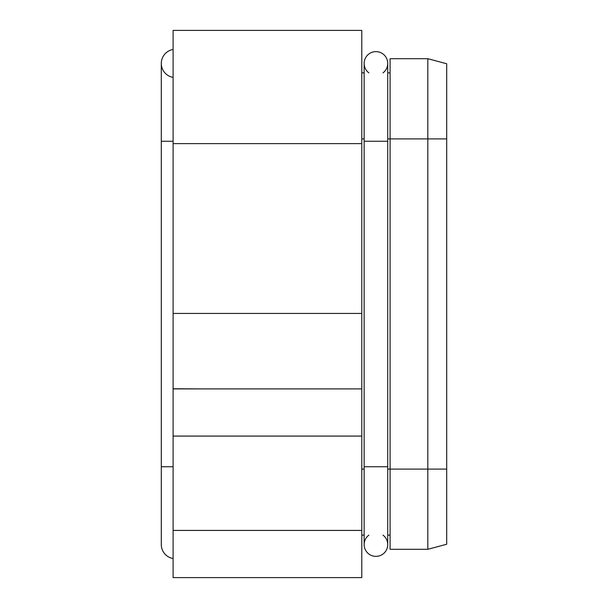 <?xml version="1.0" encoding="UTF-8"?>
<svg xmlns="http://www.w3.org/2000/svg" width="608" height="608" viewBox="0 0 608 608"><rect width="100%" height="100%" fill="white"/><g stroke="black" fill="none" stroke-linecap="round" stroke-linejoin="round"><path stroke-width="0.91" d="M387.729 141.254L364.146 141.254L364.146 466.746L387.729 466.746L387.729 63.422A11.795 11.795 0 0 0 375.942 51.627A11.795 11.795 0 0 0 368.858 72.854A11.795 11.795 0 0 1 375.942 51.627A11.795 11.795 0 0 0 364.146 63.422A11.795 11.795 0 0 1 375.942 51.627A11.795 11.795 0 0 1 383.017 72.854M387.729 466.746L387.729 544.578A11.795 11.795 0 0 1 375.942 556.373A11.795 11.795 0 0 1 368.858 535.146A11.795 11.795 0 0 0 375.942 556.373A11.795 11.795 0 0 1 364.146 544.578A11.795 11.795 0 0 0 375.942 556.373A11.795 11.795 0 0 0 383.017 535.146M361.783 388.907L173.098 388.907L173.098 577.6L361.783 577.6L361.783 30.4L173.098 30.4L173.098 388.763L201.4 388.907M173.098 49.468A14.151 14.151 0 0 0 161.302 63.422A14.151 14.151 0 0 1 173.098 49.468A14.151 14.151 0 0 0 173.098 77.376M173.098 558.532A14.151 14.151 0 0 1 161.302 544.578A14.151 14.151 0 0 0 173.098 558.532A14.151 14.151 0 0 1 161.302 544.578L161.302 63.422M361.783 535.146L364.146 535.146M387.729 535.146L390.093 535.146M387.729 72.854L390.093 72.854M446.698 63.756L446.698 544.244L427.827 549.298L427.827 58.702L446.698 63.756M361.783 72.854L364.146 72.854M387.729 138.898L390.093 138.898L390.093 58.702L427.827 58.702M446.698 138.898L390.093 138.898L390.093 549.298L427.827 549.298M173.098 143.617L361.783 143.617M173.098 436.08L361.783 436.08M173.098 466.746L161.302 466.746M173.098 141.254L161.302 141.254M361.783 469.102L364.146 469.102M361.783 138.898L364.146 138.898M387.729 469.102L446.698 469.102M361.783 530.427L173.098 530.427M361.783 313.432L173.098 313.432M364.146 466.746L364.146 544.578M364.146 141.254L364.146 63.422"/></g></svg>
